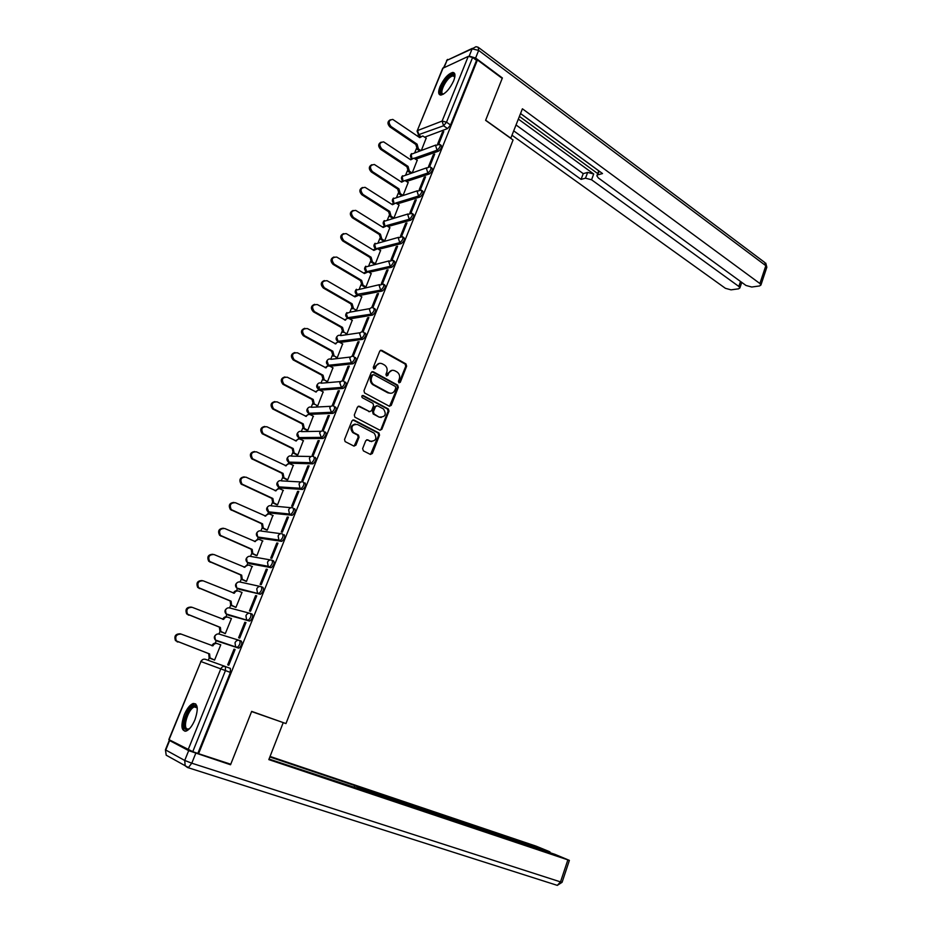 <?xml version="1.0" encoding="UTF-8"?>
<svg xmlns="http://www.w3.org/2000/svg" width="932" height="932" viewBox="0 0 932 932"><rect width="100%" height="100%" fill="white"/><g stroke="black" fill="none" stroke-linecap="round" stroke-linejoin="round"><path stroke-width="1.4" d="M398.954 382.819L400.306 382.271L406.632 366.148L405.944 363.911L381.736 350.315L379.767 351.084L373.266 367.383L373.802 368.99L375.188 368.443L376.027 366.323C377.472 363.492 379.58 362.665 382.341 363.83L384.601 365.088C386.943 366.893 387.665 369.282 386.768 372.252L385.93 374.349L386.454 375.945L387.828 375.398L388.656 373.289C390.089 370.47 392.162 369.643 394.888 370.796L397.114 372.031C399.432 373.814 400.143 376.19 399.257 379.149L398.442 381.235L398.954 382.819M399.024 382.854L405.758 366.229L405.082 364.004L380.489 350.269M373.918 369.037L375.177 366.404L376.027 366.323M386.547 375.992L387.794 373.371L388.656 373.289M453.674 80.793C455.666 75.387 455.34 72.603 452.684 72.44C448.036 73.873 443.807 78.614 439.974 86.676C437.947 92.105 438.285 94.913 440.976 95.076C445.601 93.643 449.83 88.878 453.674 80.793M194.928 719.784C198.528 708.879 197.91 703.45 193.075 703.497C189.86 704.848 186.936 708.6 184.28 714.762C180.622 725.644 181.239 731.096 186.144 731.096C189.347 729.721 192.272 725.958 194.928 719.784M362.63 448.607L363.398 450.878L370.353 454.397L372.334 453.523L379.545 435.162L378.963 433.007L353.974 420.029L351.958 420.868L344.549 439.45L345.108 441.593L353.88 446.067L355.896 445.193L359.041 437.271L358.471 435.116L353.519 432.495C350.525 427.147 351.818 424.456 357.387 424.444L374.221 433.194C377.227 438.471 375.969 441.151 370.458 441.232L367.744 439.846L365.752 440.696L362.63 448.607M477.452 59.963L502.208 78.393L485.607 120.356L513.054 139.986L285.961 723.582L251.675 711.384L230.763 764.228L198.574 753.697L477.452 59.963L476.532 60.37L472.617 57.458L446.521 122.185L443.562 125.762L418.165 134.86M389.285 406.201L391.23 405.385L398.313 387.328L397.673 385.126L373.208 371.717L371.227 372.509L363.958 390.753L364.587 392.966L389.285 406.201M388.97 411.14L381.829 429.349L379.86 430.188L354.882 417.175L354.3 414.996L357.445 407.098L359.449 406.27L369.538 411.583L371.53 410.756L373.581 405.571L372.963 403.381L362.257 397.661C361.43 396.251 361.744 395.552 363.224 395.541L388.353 408.962L388.97 411.14L388.108 411.175L380.978 429.361L381.829 429.349M225.626 666.66L230.355 668.372L230.402 672.426L225.451 670.586L192.773 751.658L168.832 739.565L200.939 661.557L169.041 739.763M416.453 148.491L414.763 152.65M407.412 170.707L405.711 174.878M398.302 193.099L396.601 197.293M389.11 215.688L387.409 219.882M379.848 238.475L378.136 242.67M370.505 261.449L368.816 265.585M361.068 284.621L359.426 288.675M351.562 307.991L349.954 311.964M341.974 331.571L340.39 335.45M337.932 341.508L337.664 342.161M332.305 355.348L330.755 359.146M328.285 365.239L325.163 367.686M322.542 379.336L321.039 383.052M319.478 386.885L318.138 390.159M312.698 403.544L311.23 407.156M308.713 413.33L308.259 414.46M302.772 427.951L301.339 431.469M298.799 437.714L298.287 438.972M292.753 452.579L291.355 456.004M288.792 462.295L288.221 463.693M282.641 477.429L281.289 480.761M278.703 487.11L278.074 488.648M272.435 502.499L271.13 505.738M268.521 512.134L267.834 513.812M262.148 527.803L260.878 530.925M258.246 537.391L257.5 539.22M251.768 553.328L250.533 556.357M247.889 562.87L247.085 564.85M241.283 579.087L240.095 581.999M237.427 588.581L236.565 590.702M230.717 605.078L229.575 607.885M226.872 614.526L225.94 616.809M220.045 631.302L218.938 634.005M216.224 640.703L215.234 643.138M209.281 657.771L208.244 660.322M198.574 753.697L192.773 751.658M476.532 60.37L450.54 125.005L447.581 128.569L424.712 137.155M417.21 130.806L442.7 68.327L468.248 56.398L472.617 57.458M406.515 181.472L429.303 173.981L427.846 173.014L426.39 168.319L429.594 166.828L434.696 154.13L433.368 154.595L434.265 155.201M412.328 172.653L417.21 160.257M420.332 189.79L425.54 176.87L424.223 177.301L425.12 177.895M403.16 195.242L408.158 182.544M410.989 212.962L416.289 199.809L414.985 200.205L415.893 200.799M392.85 218.321L390.019 216.527L388.656 211.739L389.727 211.413L391.102 216.224L393.933 218.006L399.036 205.017M401.575 236.344L406.969 222.946L405.676 223.307L406.585 223.89M383.635 241.073L380.757 239.303L379.382 234.503L380.442 234.212L381.829 239.023L384.683 240.782L389.832 227.688M392.104 259.853L397.568 246.293L396.275 246.619L397.207 247.19M374.326 264.024L371.425 262.276L370.027 257.477L371.087 257.209L372.485 262.02L375.363 263.756L380.559 250.545M382.563 283.514L388.073 269.837L386.803 270.129L387.735 270.688M365.95 286.951L371.192 273.6M377.239 293.836L371.682 307.618L372.951 307.397L378.508 293.592L377.239 293.836L378.182 294.395M355.313 310.414L356.467 310.333L361.756 296.854M367.592 317.765L361.989 331.664L363.247 331.477L368.851 317.556L367.592 317.765L368.548 318.313M345.76 333.959L346.902 333.901L352.226 320.317M357.865 341.904L352.214 355.919L353.449 355.779L359.111 341.729L357.865 341.904L358.832 342.44M336.114 357.702L337.256 357.69L342.615 343.966M348.044 366.253L342.347 380.396L343.57 380.291L349.279 366.125L348.044 366.253L349.022 366.777M326.398 381.666L327.528 381.677L332.922 367.837M338.141 390.823L332.386 405.094L333.609 405.036L339.365 390.729L338.141 390.823L339.12 391.347M316.589 405.828L317.707 405.874L323.148 391.906M328.146 415.614L322.344 430.013L323.544 429.99L329.357 415.567L328.146 415.614L329.136 416.126M306.698 430.2L307.805 430.293L313.28 416.185M318.068 440.626L312.208 455.166L313.397 455.177L319.268 440.626L318.068 440.626L319.07 441.127M296.714 454.793L297.809 454.921L303.319 440.685M307.886 465.872L301.98 480.539L303.156 480.597L309.086 465.907L307.886 465.872L308.9 466.361M286.637 479.607L287.72 479.77L293.265 465.394M297.623 491.339L291.658 506.134L292.823 506.251L298.799 491.42L297.623 491.339L298.636 491.816M276.478 504.643L277.55 504.841L283.118 490.325M287.266 517.039L281.243 531.974L282.396 532.125L288.431 517.167L287.266 517.039L288.291 517.505M266.226 529.9L267.286 530.145L272.866 515.478M276.804 542.983L270.723 558.058L271.876 558.256L277.957 543.158L276.804 542.983L277.841 543.438M255.881 555.379L256.929 555.67L262.509 540.851M266.249 569.161L260.121 584.376L261.251 584.62L267.391 569.382L266.249 569.161L267.298 569.603M245.442 581.09L246.479 581.428L252.036 566.446M255.601 595.583L249.415 610.938L250.533 611.229L256.731 595.851L255.601 595.583L256.661 596.014M234.911 607.047L235.936 607.419L242.029 592.391L241.411 592.239M244.848 622.25L238.604 637.744L239.71 638.094L245.966 622.564L244.848 622.25L245.92 622.669M224.274 633.236L225.299 633.644L231.451 618.487L230.53 618.231M234.002 649.173L227.688 664.819L228.783 665.203L235.097 649.534L234.002 649.173L235.074 649.581M213.556 659.658L214.558 660.112L220.768 644.816L219.719 644.466L220.744 644.862M239.664 640.482L241.318 641.123C242.39 643.395 241.621 645.713 239 648.078L216.061 640.249M250.603 613.501L252.176 614.13C253.283 616.355 252.502 618.65 249.858 621.015L228.876 615.341L226.686 614.072M261.449 586.776L262.94 587.393C264.059 589.56 263.29 591.832 260.599 594.208L239.407 589.42L237.217 588.15M272.191 560.295L273.6 560.901C274.742 563.021 273.961 565.27 271.259 567.646L249.846 563.732L247.667 562.462M284.155 534.653C285.332 536.727 284.551 538.952 281.802 541.341L260.191 538.265L258.024 537.03M294.629 508.651C295.817 510.678 295.025 512.88 292.264 515.268L270.455 513.031L268.288 511.819M304.997 482.881C306.209 484.861 305.416 487.052 302.62 489.44L280.614 488.018L278.458 486.842M315.272 457.344C316.507 459.278 315.703 461.445 312.872 463.845L290.691 463.239L288.559 462.097M325.454 432.04C326.713 433.939 325.909 436.083 323.043 438.483L300.675 438.657L298.555 437.539M335.543 406.969C336.825 408.822 336.009 410.942 333.12 413.354L310.577 414.309L308.434 413.167M345.539 382.12C346.844 383.926 346.028 386.034 343.104 388.446L320.387 390.159L318.243 389.005M355.453 357.492C356.77 359.251 355.954 361.348 352.995 363.771L330.114 366.229L327.959 365.064M365.274 333.073C366.614 334.809 365.787 336.883 362.804 339.306L339.924 342.475M374.256 308.434L375.025 308.888C376.353 310.577 375.526 312.639 372.52 315.074L349.745 318.895M383.937 284.435L384.706 284.901C386.023 286.567 385.184 288.605 382.19 291.04L359.461 295.514M393.537 260.645L394.318 261.123C395.587 262.754 394.749 264.793 391.778 267.216L369.06 272.33M403.055 237.066L403.836 237.555C405.082 239.163 404.232 241.178 401.284 243.601L378.567 249.333M412.492 213.684L413.272 214.185C414.484 215.77 413.633 217.762 410.709 220.197L387.98 226.523M421.835 190.512L422.627 191.025C423.804 192.575 422.942 194.567 420.041 196.99L397.288 203.898M440.3 144.74L441.092 145.299C442.211 146.79 441.337 148.747 438.483 151.182L415.66 159.221M438.762 144.029L443.783 131.575L442.455 132.076L443.341 132.694M421.415 150.25L426.18 138.157M442.455 132.076L437.69 143.877M319.804 389.856L320.387 390.159M429.303 173.981C432.18 171.558 433.054 169.589 431.9 168.063L431.108 167.527M197.875 753.324L230.402 672.426M433.368 154.595L428.51 166.665M424.223 177.301L419.237 189.65M414.985 200.205L409.894 212.834M405.676 223.307L400.469 236.215M396.275 246.619L390.951 259.818M386.803 270.129L381.363 283.619M391.999 370.319L387.794 373.371M379.359 363.352L375.177 366.404M389.541 406.305L397.451 387.397L396.799 385.196L372.008 371.658M395.785 387.98L395.331 386.442L373.86 374.699L372.474 375.247L371.577 377.483C370.68 380.407 371.379 382.784 373.65 384.59L388.691 392.756C391.417 393.875 393.49 393.024 394.912 390.205L395.785 387.98M372.905 374.722L371.623 375.328L372.474 375.247M390.555 393.281L387.828 392.815L372.8 384.66C370.528 382.842 369.841 380.477 370.738 377.553L371.623 375.328M380.07 430.281L380.978 429.361M369.806 411.699L358.319 406.201M388.108 411.175L387.374 408.927L362.292 395.552M379.895 417.047C385.429 416.965 386.64 414.286 383.518 409.008L377.472 405.77L375.503 406.585L373.452 411.769L374.047 413.948L379.044 417.082L381.27 417.454M376.353 405.7L375.503 406.585M379.044 417.082L373.196 413.983L372.602 411.804L374.652 406.632M371.705 441.617L366.695 439.764M355.174 424.048C350.56 425.411 349.721 428.231 352.68 432.506L354.055 432.832M354.09 446.148L358.203 437.271L357.632 435.116L353.228 432.844M370.517 454.467L378.695 435.174L378.112 433.019L352.878 419.948M419.61 150.902L417.326 149.353L415.917 144.786L417.093 144.169L418.433 148.957L420.716 150.495M426.297 138.227L422.802 135.979L419.75 137.645L392.78 119.424C388.632 120.042 388.038 122.383 390.986 126.472L417.093 144.169M415.998 144.577L389.902 126.903C387.211 123.84 387.351 121.463 390.345 119.774M419.097 137.202L420.716 136.282M410.756 173.177L408.309 171.558L406.958 166.77L408.053 166.397L409.393 171.185L411.851 172.804M417.326 160.339L413.89 158.149L410.732 159.815L383.635 141.874C379.359 142.41 378.718 144.763 381.701 148.922L408.053 166.397M406.958 166.77L380.64 149.33C377.903 146.242 378.066 143.843 381.13 142.153M410.057 159.372L411.758 158.393M401.832 195.65L399.199 193.949L397.754 189.371L398.931 188.812L400.282 193.611L402.927 195.312M408.286 182.625L404.919 180.493L401.622 182.183L374.408 164.51C370.004 164.976 369.317 167.329 372.346 171.57L398.931 188.812M397.848 189.161L371.286 171.942C368.501 168.832 368.699 166.42 371.845 164.719M400.946 181.74L402.74 180.691M510.748 138.344L522.409 108.799L759.895 283.526L765.836 265.702L478.664 50.421L475.6 58.04L502.383 77.973L485.654 120.216L510.922 138.286M518.39 119.121L593.707 173.993L591.564 179.771L738.831 286.45L740.509 281.487M591.564 179.771L585.494 178.187L587.638 172.42L593.707 173.993M513.788 130.911L581.09 179.387L585.494 178.187M512.087 135.291L725.411 288.314L731.049 289.852L738.563 288.827L739.88 287.953L738.831 286.45M599.299 171.197L596.876 175.81L598.332 177.954L745.973 285.46L751.74 287.021L759.522 285.961L760.92 285.041L759.895 283.526M597.971 174.797L602.526 173.562L520.569 113.529M475.6 58.04L469.681 56.258M519.439 116.418L597.703 173.585M598.717 170.847L520.545 113.588M516.095 125.005L583.234 173.643L587.638 172.42M583.234 173.643L581.09 179.387M188.683 750.644L169.624 740.556L165.768 750.015L184.722 760.454L188.683 750.644L230.542 764.764L251.605 711.559L279.798 721.391M283.165 722.789L268.824 759.615L569.382 860.376L555.018 854.376L370.808 792.433L368.548 791.792L369.037 792.619M269.045 759.044L369.188 792.2M548.272 852.104L550.02 851.976L549.065 851.464L536.156 846.174L270.059 756.446M357.911 788.891L358.505 787.295L354.731 785.571L269.849 756.97M358.505 787.295L364.995 789.777L364.505 791.105M548.47 851.522L364.995 789.777M230.542 764.764L227.35 763.11M170.335 740.451L169.624 740.556M353.985 787.575L354.731 785.571M443.411 94.155C436.456 96.555 444.552 77.752 451.612 75.038C453.441 74.292 454.513 74.77 454.839 76.482L454.863 76.727M454.816 77.007L453.138 75.876L451.962 76.203C445.915 78.474 438.378 94.575 443.644 94.004M454.548 73.348L452.183 73.651C445.962 75.993 437.155 91.86 440.3 95.041M189.278 728.941L186.004 729.616C179.946 727.228 189.965 702.6 195.662 705.815L197.281 708.157M197.281 708.227L196.104 706.969L194.45 706.945C188.66 708.297 182.369 727.251 187.169 728.999L189.324 728.882M195.685 703.87L194.334 704.033C187.285 705.675 179.468 728.626 185.107 731.282M399.164 205.098L395.867 203.048L392.454 204.725L365.111 187.344C360.579 187.74 359.834 190.093 362.909 194.404L389.727 211.413M388.656 211.739L361.849 194.753C359.03 191.608 359.239 189.184 362.49 187.483M391.755 204.283L393.654 203.176M389.972 227.769L386.745 225.789L383.192 227.478L355.733 210.387C351.061 210.69 350.281 213.044 353.379 217.447L380.442 234.212M379.382 234.503L352.331 217.762C349.477 214.581 349.71 212.147 353.053 210.446M382.481 227.035L384.485 225.859M380.687 250.626L377.542 248.716L373.86 250.417L346.273 233.617C341.473 233.839 340.634 236.192 343.78 240.677L371.087 257.209M370.027 257.477L342.743 240.969C339.83 237.753 340.098 235.295 343.547 233.606M373.138 249.974L375.247 248.728M364.936 287.161L362 285.437L360.591 280.637L361.651 280.404L363.061 285.215L365.961 286.928M371.332 273.682L368.257 271.853L364.435 273.542L336.732 257.069C331.804 257.197 330.918 259.55 334.087 264.129L361.651 280.404M360.591 280.637L333.062 264.373C330.103 261.111 330.406 258.642 333.971 256.976M363.701 273.111L365.938 271.795M353.554 308.62L352.506 308.807L350.991 304.228L352.121 303.797L353.554 308.62L356.478 310.298M361.907 296.947L358.89 295.188L354.941 296.877L327.109 280.718C322.041 280.765 321.109 283.107 324.313 287.767L352.121 303.797M351.084 303.995L323.299 287.988C320.293 284.679 320.631 282.198 324.313 280.544M354.195 296.446L356.548 295.06M343.955 332.211L342.86 332.34L341.392 327.784L342.522 327.4L343.896 332.176L346.914 333.877M352.389 320.398L349.442 318.732C347.694 317.963 346.366 318.453 345.457 320.189L317.369 304.566C312.232 304.519 311.241 306.849 314.387 311.591L342.522 327.4M341.485 327.563L313.373 311.777C310.403 308.399 310.799 305.906 314.573 304.321M344.595 319.991L347.088 318.523M334.285 356.024L333.097 356.047L331.71 351.562L332.829 351.201L334.122 355.931L337.267 357.655M342.79 344.059L339.819 342.417C338.06 341.671 336.72 342.172 335.788 343.931L307.443 328.577C302.329 328.507 301.292 330.848 304.31 335.578L332.829 351.201M331.804 351.329L303.319 335.741C300.419 332.27 300.908 329.8 304.764 328.297M334.926 343.733L337.559 342.195M324.522 380.035L323.241 379.965L321.948 375.549L323.055 375.212L324.254 379.883L327.54 381.642M333.097 367.93L330.103 366.311C328.332 365.577 326.981 366.101 326.049 367.884L297.436 352.797C292.345 352.727 291.262 355.057 294.151 359.787L323.055 375.212M322.041 375.316L293.161 359.903C290.365 356.35 290.935 353.892 294.873 352.506M314.678 404.267L313.303 404.104L312.103 399.735L313.199 399.444L314.317 404.045L317.719 405.839M323.334 392.011L320.305 390.415C318.511 389.704 317.148 390.24 316.216 392.046L287.336 377.227C282.28 377.157 281.138 379.475 283.899 384.205L313.199 399.444M312.197 399.502L282.92 384.287C280.217 380.652 280.882 378.194 284.901 376.924M315.319 391.859L318.255 390.17M306.908 430.304L303.284 428.44L302.259 423.909L303.25 423.874L304.286 428.417L307.816 430.246M313.478 416.289L310.426 414.74C308.62 414.041 307.245 414.6 306.29 416.418L277.142 401.878C272.121 401.808 270.921 404.127 273.565 408.845L303.25 423.874M302.259 423.909L272.598 408.892C269.989 405.152 270.746 402.717 274.858 401.564M305.393 416.243L308.492 414.484M296.947 454.909L293.184 452.999L292.229 448.525L293.219 448.537L294.163 453.01L297.832 454.874M303.541 440.801L300.453 439.263C298.636 438.588 297.238 439.17 296.283 440.999L266.867 426.751C261.869 426.681 260.622 428.988 263.139 433.695L293.219 448.537M292.229 448.525L262.183 433.706C259.679 429.873 260.529 427.45 264.735 426.425M295.374 440.836L298.636 439.007M286.893 479.724L282.99 477.767L282.116 473.363L283.095 473.409L283.969 477.825L287.743 479.724M293.51 465.522L290.4 464.02C288.559 463.355 287.149 463.961 286.182 465.814L256.486 451.845C251.524 451.775 250.23 454.082 252.619 458.777L283.095 473.409M282.116 473.363L251.675 458.754C249.275 454.816 250.23 452.404 254.518 451.519M285.262 465.651L288.71 463.752M276.769 504.771L272.703 502.767L271.911 498.422L272.878 498.503L273.67 502.849L277.573 504.783M283.386 490.453L280.252 488.985C278.388 488.356 276.979 488.974 276 490.838L246.025 477.172C241.085 477.102 239.745 479.409 242.005 484.092L272.878 498.503M271.911 498.422L241.073 484.023C238.79 479.992 239.839 477.592 244.231 476.846M275.068 490.686L278.703 488.729M266.564 530.052L262.335 527.99L261.624 523.714L262.568 523.831L263.29 528.106L267.309 530.075M273.181 515.617L270.012 514.184C268.136 513.567 266.703 514.208 265.725 516.095L235.458 502.732C230.554 502.674 229.167 504.969 231.299 509.629L262.568 523.831M261.624 523.714L230.379 509.536C228.212 505.377 229.365 503.012 233.85 502.418M264.781 515.955L268.614 513.928M256.288 555.554L251.873 553.433L251.232 549.228L252.176 549.379L252.817 553.596L256.964 555.6M262.882 541.014L259.679 539.605C257.78 539.011 256.347 539.663 255.345 541.574L224.798 528.526C219.917 528.467 218.484 530.762 220.5 535.411L252.176 549.379M251.232 549.228L219.591 535.271C217.54 531.007 218.81 528.654 223.377 528.223M255.345 541.574L254.401 541.434L258.432 539.36M245.955 581.312L241.318 579.122L240.747 574.974L241.679 575.16L242.25 579.32L246.514 581.358M252.479 566.633L249.252 565.258C247.341 564.687 245.885 565.363 244.883 567.285L214.045 554.552C209.187 554.505 207.72 556.8 209.618 561.425L241.679 575.16M240.747 574.974L208.71 561.25C206.787 556.858 208.162 554.528 212.822 554.272M243.928 567.169L248.157 565.025M235.633 607.338L230.67 605.031L230.169 600.954L231.089 601.187L231.59 605.276L235.971 607.338M241.994 592.484L238.732 591.144C236.798 590.597 235.33 591.284 234.328 593.241L203.188 580.822C198.365 580.787 196.838 583.071 198.621 587.684L231.089 601.187M230.169 600.954L197.735 587.463C195.941 582.954 197.421 580.659 202.174 580.566M233.35 593.136L233.396 593.02C234.41 591.074 235.878 590.375 237.8 590.935M225.299 633.632L219.94 631.185L219.393 627.422L220.406 627.446L220.849 631.465L225.323 633.562M231.416 618.58L228.119 617.275C226.173 616.739 224.682 617.45 223.668 619.419L192.225 607.338C187.425 607.314 185.864 609.598 187.542 614.188L220.406 627.446M219.498 627.166L186.668 613.92C184.99 609.353 186.551 607.07 191.34 607.082M222.69 619.326L222.748 619.163C223.773 617.194 225.253 616.483 227.198 617.019L227.513 617.101M208.721 653.635L209.618 653.949L210.003 657.899L214.593 660.031L210.352 658.458L209.106 657.584L208.721 653.635L175.496 640.634C173.935 636.078 175.531 633.807 180.295 633.807L180.878 633.993M220.733 644.897L217.401 643.639C215.432 643.115 213.941 643.861 212.915 645.853L181.157 634.098C176.393 634.086 174.785 636.37 176.358 640.936L209.618 653.949M211.925 645.771L212.007 645.55C213.032 643.558 214.535 642.824 216.504 643.336L217.133 643.546M399.444 382.33L400.306 382.271M374.338 368.524L375.188 368.443M386.966 375.468L387.828 375.398M205.459 659.32L225.416 666.531L225.451 670.586L200.939 661.557C201.976 659.565 203.479 658.819 205.459 659.32M188.078 749.841L220.791 668.873C221.851 666.799 223.389 666.031 225.416 666.531M447.581 128.569L443.562 125.762L442.129 121.067L468.248 56.398M420.693 136.282L418.981 135.117L417.571 130.562L442.129 121.067L446.521 122.185L450.54 125.005M443.236 67.663L417.07 131.156L418.701 135.187L420.39 136.34M238.51 648.089L216.55 640.855L215.35 640.016L214.826 636.3C215.851 634.331 217.331 633.597 219.288 634.121L239.198 640.331M249.403 621.027L227.198 614.677L226.08 613.908L225.497 610.122C226.499 608.165 227.979 607.466 229.913 608.002L249.741 613.256M260.191 594.232L237.742 588.733L236.716 588.034L236.064 584.178C237.066 582.244 238.522 581.556 240.433 582.116L260.179 586.449M270.874 567.67L248.203 563.021L247.248 562.392L246.537 558.466C247.528 556.555 248.972 555.891 250.871 556.474L270.536 559.934M281.464 541.364L258.56 537.554L257.698 536.983L256.917 532.988C257.896 531.1 259.329 530.448 261.205 531.054L280.8 533.687M291.949 515.291L268.835 512.297L267.193 507.742C268.171 505.866 269.593 505.237 271.457 505.866L290.982 507.695M302.341 489.463L300.71 488.694L279.006 487.273L277.398 482.706C278.353 480.854 279.763 480.248 281.604 480.889L301.094 481.972M312.639 463.868L311.02 463.076L289.095 462.47L287.499 457.903C288.454 456.074 289.852 455.48 291.669 456.144L311.137 456.505M322.856 438.506L321.249 437.702L299.102 437.877L297.518 433.322C298.461 431.504 299.836 430.933 301.653 431.609L321.109 431.271M332.969 413.377L331.373 412.55L309.016 413.505L307.443 408.95C308.387 407.144 309.75 406.597 311.544 407.296L331.011 406.294M342.988 388.469L341.415 387.63L318.837 389.355L317.276 384.788C318.22 383.005 319.571 382.47 321.342 383.192L340.844 381.538M352.925 363.783L351.364 362.932L328.577 365.402L327.039 360.835C327.959 359.076 329.299 358.564 331.07 359.298L350.607 357.014M339.097 342.137L338.141 341.601L361.255 338.444L359.659 333.738C360.602 331.943 361.954 331.431 363.736 332.211C365.064 333.936 364.237 336.009 361.255 338.444L362.804 339.306L361.22 338.444L337.594 341.322M337.396 336.044C335.45 338.153 335.695 339.994 338.141 341.601L336.708 337.093C337.629 335.357 338.957 334.856 340.704 335.602L360.311 332.712M348.219 318.36L370.994 314.189L369.445 309.482C370.365 307.711 371.705 307.21 373.452 307.979L373.499 308.003C374.827 309.692 373.988 311.754 370.994 314.189L372.52 315.074L370.994 314.189L347.147 317.789M382.19 291.04L380.675 290.143L356.618 294.454M391.778 267.216L390.275 266.296L367.115 271.55M401.284 243.601L399.793 242.67L376.854 248.495M410.709 220.197L409.23 219.253L386.384 225.649M420.041 196.99L418.585 196.035L395.762 203.001M429.594 166.828L430.456 167.096C431.598 168.61 430.735 170.591 427.846 173.014L405.047 180.552M438.483 151.182L437.038 150.192L414.216 158.277M439.659 144.309C440.778 145.811 439.904 147.769 437.038 150.192L435.594 145.497L439.659 144.309M411.932 158.289L411.163 154.304L435.827 145.043M421.171 190.07C422.347 191.619 421.485 193.6 418.585 196.035L417.105 191.328L421.171 190.07M393.712 203.141L393.7 203.106C391.976 201.498 391.894 199.809 393.502 198.062M411.804 213.242C413.004 214.814 412.154 216.818 409.23 219.253L407.738 214.546L411.804 213.242M402.344 236.623C403.591 238.231 402.74 240.246 399.793 242.67L398.29 237.963L402.344 236.623M392.815 260.203C394.085 261.834 393.246 263.873 390.275 266.296L388.76 261.601L392.815 260.203M383.192 283.992C384.497 285.658 383.658 287.708 380.675 290.143L379.149 285.425L383.192 283.992M353.892 356.63C355.208 358.401 354.393 360.486 351.434 362.921L349.791 358.214C350.735 356.397 352.098 355.873 353.892 356.63M343.966 381.27C345.259 383.087 344.444 385.196 341.531 387.607L339.819 382.912C340.774 381.083 342.161 380.536 343.966 381.27M333.959 406.142C335.229 407.995 334.425 410.115 331.536 412.527L329.765 407.843C330.732 405.991 332.13 405.42 333.959 406.142M323.847 431.225C325.105 433.124 324.301 435.279 321.435 437.679L319.629 432.996C320.596 431.12 322.006 430.526 323.847 431.225M313.653 456.552C314.888 458.486 314.084 460.653 311.253 463.053L310.426 462.691L309.389 458.369C310.368 456.47 311.789 455.865 313.653 456.552M303.366 482.1C304.578 484.081 303.774 486.271 300.978 488.659L300.011 488.24L299.055 483.976C300.046 482.065 301.479 481.436 303.366 482.1M292.974 507.882C294.163 509.921 293.37 512.122 290.609 514.511L289.514 514.021L288.629 509.827C289.631 507.893 291.075 507.253 292.974 507.882M282.489 533.908C283.666 535.982 282.874 538.218 280.136 540.595L278.913 540.036L278.109 535.912C279.111 533.954 280.579 533.29 282.489 533.908M271.911 560.179C273.064 562.299 272.284 564.547 269.569 566.924L268.218 566.295L267.484 562.241C268.498 560.272 269.977 559.584 271.911 560.179M261.24 586.682C262.358 588.861 261.577 591.133 258.898 593.509L257.43 592.799L256.766 588.814C257.791 586.822 259.282 586.112 261.24 586.682M250.463 613.442C251.558 615.668 250.79 617.963 248.133 620.328L246.537 619.559L245.943 615.644C246.98 613.629 248.483 612.895 250.463 613.442M239.582 640.459C240.654 642.719 239.885 645.049 237.264 647.414L235.563 646.563L235.015 642.719C236.064 640.68 237.59 639.923 239.582 640.459M402.985 180.552L402.135 176.486L426.646 167.818M393.98 203.013L393.024 198.842L417.385 190.792M384.904 225.672L383.833 221.397L408.053 213.952M375.782 248.529L374.571 244.149L398.651 237.322M366.614 271.585L365.228 267.088L389.168 260.878M357.305 294.78L355.803 290.225L379.604 284.633M346.937 312.558C345.015 314.713 345.306 316.565 347.811 318.115L346.296 313.56L350.222 312.103L369.969 308.597M380.873 350.42L381.736 350.315M405.036 363.969L405.898 363.888M405.758 366.229L406.632 366.148M372.369 371.798L373.208 371.717M396.717 385.137L397.58 385.079M397.451 387.397L398.313 387.328M390.368 405.42L391.23 405.385M370.738 377.553L371.577 377.483M373.161 384.869L374.012 384.811M387.828 392.815L388.691 392.756M358.61 406.317L359.449 406.27M368.699 411.618L369.538 411.583M362.385 395.599L363.224 395.541M387.374 408.927L388.225 408.892M372.602 411.804L373.452 411.769M373.359 414.076L374.198 414.041M366.905 439.846L367.744 439.846M369.62 441.244L370.458 441.232M357.434 434.999L358.272 434.988M358.203 437.271L359.041 437.271M355.069 445.193L355.896 445.193M353.146 420.052L353.974 420.029M377.938 432.914L378.788 432.902M378.695 435.174L379.545 435.162M371.495 453.511L372.334 453.523M415.917 144.786L417.012 144.378M417.326 149.353L418.433 148.957M389.902 126.903L390.986 126.472M406.876 166.979L407.96 166.607M408.309 171.558L409.393 171.185M380.64 149.33L381.701 148.922M397.754 189.371L398.838 189.021M399.199 193.949L400.282 193.611M371.286 171.942L372.346 171.57M469.146 56.223L472.128 48.837L447.045 60.312L444.226 67.221M479.083 47.905L764.729 262.463L766.745 267.542M443.748 67.43L447.045 60.312L472.361 48.359M478.664 50.421L478.256 47.276L475.996 46.693L472.128 48.837L478.664 50.421M195.732 753.382L191.782 763.192L560.516 881.905L567.844 859.933M562.101 882.255L560.516 881.905L557.301 885.377L562.089 882.301L569.382 860.376M169.275 740.334L165.465 749.689L166.199 755.188L188.427 767.537L191.782 763.192L184.722 760.454L185.177 765.801L187.483 767.49L557.173 885.33M167.923 756.155L166.199 755.188L165.418 749.782M388.562 211.948L389.634 211.634M390.019 216.527L391.102 216.224M361.849 194.753L362.909 194.404M379.289 234.724L380.361 234.433M380.757 239.303L381.829 239.023M352.331 217.762L353.379 217.447M369.934 257.698L370.994 257.43M371.425 262.276L372.485 262.02M342.743 240.969L343.78 240.677M360.509 280.858L361.558 280.625M362 285.437L363.061 285.215M333.062 264.373L334.087 264.129M350.991 304.228L352.028 304.03M323.299 287.988L324.313 287.767M341.392 327.784L342.428 327.621M313.443 311.812L314.457 311.626M331.71 351.562L332.736 351.434M303.506 335.846L304.508 335.695M321.948 375.549L322.961 375.445M293.475 360.09L294.465 359.973M312.103 399.735L313.105 399.677M283.363 384.555L284.342 384.473M302.166 424.142L303.156 424.118M303.75 428.72L304.752 428.708M273.158 409.241L274.125 409.183M292.135 448.758L293.126 448.77M293.743 453.348L294.733 453.36M262.859 434.137L263.814 434.126M282.023 473.607L283.002 473.642M283.643 478.186L284.621 478.233M285.541 465.79L286.182 465.814M252.467 459.266L253.411 459.29M271.818 498.667L272.785 498.748M273.449 503.245L274.416 503.338M275.266 490.791L276 490.838M241.982 484.628L242.914 484.687M261.519 523.959L262.475 524.075M263.173 528.537L264.129 528.665M264.874 516.002L265.725 516.095M231.404 510.212L232.324 510.317M251.127 549.472L252.071 549.624M252.793 554.051L253.737 554.214M220.721 536.04L221.641 536.168M240.642 575.219L241.574 575.417M242.332 579.797L243.264 580.007M243.951 567.11L244.883 567.285M209.945 562.089L210.853 562.276M230.064 601.198L230.985 601.431M231.765 605.788L232.685 606.021M233.396 593.02L234.328 593.241M199.075 588.395L199.961 588.616M219.393 627.422L220.302 627.702M221.105 632.001L222.014 632.28M222.748 619.163L223.668 619.419M188.101 614.934L188.975 615.202M208.617 653.891L209.514 654.206M210.352 658.458L211.249 658.784M212.007 645.55L212.915 645.853M177.022 641.729L177.884 642.032M194.473 703.986L193.075 703.497M411.595 153.582C410.115 155.178 410.103 156.786 411.583 158.417M352.995 363.771L351.154 362.804L328.379 365.286C326.002 363.631 325.804 361.791 327.773 359.729M343.104 388.446L341.112 387.444L318.546 389.168C316.228 387.479 316.076 385.627 318.068 383.623M333.12 413.354L330.965 412.305L308.62 413.272C306.372 411.525 306.267 409.684 308.294 407.727M323.043 438.483L320.736 437.388L298.613 437.574C296.423 435.792 296.364 433.939 298.426 432.029M312.872 463.845L310.426 462.691L288.512 462.097C286.392 460.268 286.38 458.416 288.489 456.552M302.62 489.44L300.011 488.24L278.33 486.83C276.268 484.955 276.315 483.102 278.458 481.273M292.264 515.268L289.514 514.021L268.055 511.796C266.063 509.862 266.156 508.01 268.358 506.227M281.802 541.341L278.913 540.036L257.698 536.983C255.764 534.991 255.916 533.127 258.164 531.391M271.259 567.646L268.218 566.295L247.248 562.392C245.372 560.342 245.582 558.478 247.9 556.777M260.599 594.208L236.716 588.034C234.887 585.925 235.155 584.049 237.544 582.395M249.858 621.015L226.08 613.908C224.309 611.73 224.647 609.843 227.117 608.235M239 648.078L215.35 640.016C213.626 637.768 214.045 635.869 216.597 634.319M402.577 175.729C401.04 177.406 401.075 179.06 402.706 180.691M384.345 220.569C382.679 222.399 382.796 224.123 384.695 225.754M375.107 243.275C373.371 245.198 373.546 246.957 375.619 248.576M365.798 266.179C363.981 268.218 364.214 270.024 366.509 271.596M356.408 289.27C354.521 291.401 354.812 293.242 357.271 294.792M202.873 659.472L200.695 661.464M405.082 364.004L405.944 363.911M396.799 385.196L397.673 385.126M372.8 384.66L373.65 384.59M373.196 413.983L374.047 413.948M387.502 409.008L388.353 408.962M352.68 432.506L353.519 432.495M357.632 435.116L358.471 435.116M378.112 433.019L378.963 433.007M765.778 263.173L766.838 267.239L760.92 285.041M447.546 59.415L446.545 60.65M597.039 175.367L598.74 170.789M739.88 287.953L741.756 282.384M550.02 851.976L549.81 852.617M454.804 77.088L453.138 75.876M197.153 707.971L196.78 706.899M197.083 707.866L194.45 706.945M342.86 332.34L343.896 332.176M313.373 311.777L314.387 311.591M333.097 356.047L334.122 355.931M303.319 335.741L304.31 335.578M323.241 379.965L324.254 379.883M293.161 359.903L294.151 359.787M313.303 404.104L314.317 404.045M282.92 384.287L283.899 384.205M303.284 428.44L304.286 428.417M272.598 408.892L273.565 408.845M293.184 452.999L294.163 453.01M262.183 433.706L263.139 433.695M282.99 477.767L283.969 477.825M251.675 458.754L252.619 458.777M272.703 502.767L273.67 502.849M241.073 484.023L242.005 484.092M262.335 527.99L263.29 528.106M230.379 509.536L231.299 509.629M251.873 553.433L252.817 553.596M219.591 535.271L220.5 535.411M241.318 579.122L242.25 579.32M208.71 561.25L209.618 561.425M230.67 605.031L231.59 605.276M197.735 587.463L198.621 587.684M219.94 631.185L220.849 631.465M186.668 613.92L187.542 614.188M209.106 657.584L210.003 657.899M175.496 640.634L176.358 640.936"/></g></svg>
